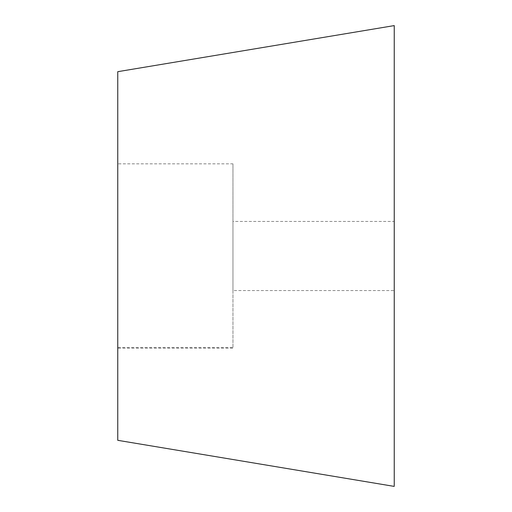 <?xml version="1.0" encoding="UTF-8"?>
<svg xmlns="http://www.w3.org/2000/svg" width="512" height="512" viewBox="0 0 512 512"><rect width="100%" height="100%" fill="white"/><g stroke="black" fill="none" stroke-linecap="round" stroke-linejoin="round"><path stroke-width="0.38" stroke-dasharray="2.56 1.92" d="M232.96 221.504L232.96 256L232.96 221.44L394.24 221.44L394.24 290.56L232.96 290.56L232.96 256L232.96 290.317M394.24 290.317L394.24 486.4M394.24 256L394.24 221.44M117.76 72.25L117.76 439.75M117.76 164.013L117.76 347.514L232.96 347.514L232.96 348.16L232.96 256L232.96 348.16L117.76 348.16L117.76 163.84L232.96 163.84L232.96 256L232.96 164.013"/><path stroke-width="0.77" d="M394.24 485.69L394.24 221.504M117.76 440.077L117.76 71.923M394.24 256L394.24 25.6L117.76 71.68M394.24 25.805L394.24 221.44M394.24 486.4L117.76 440.32"/></g></svg>
